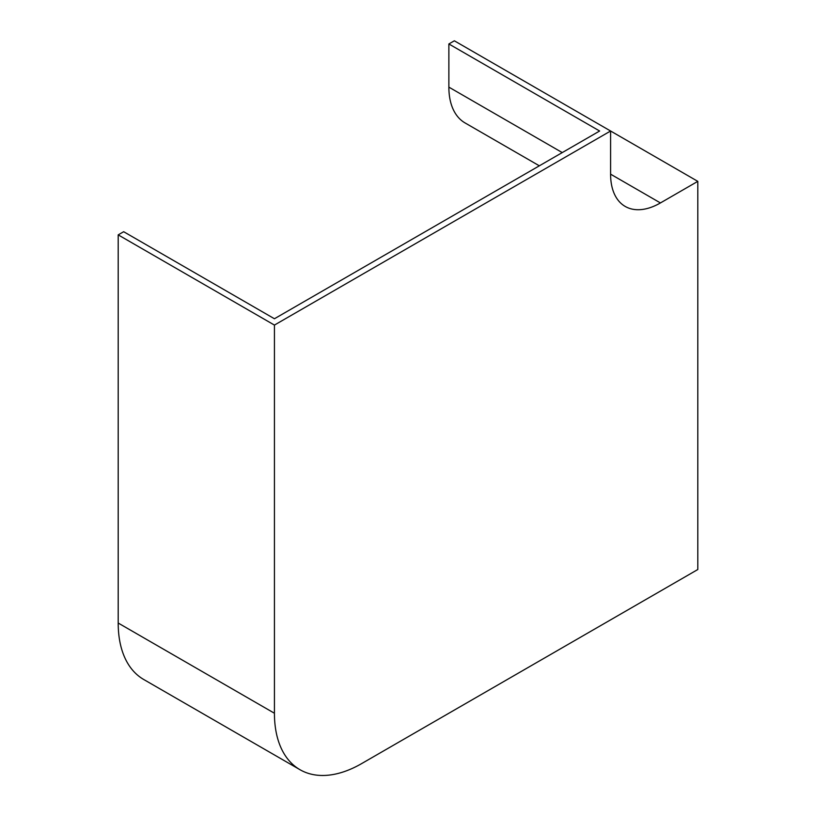 <?xml version="1.0" encoding="UTF-8"?>
<svg xmlns="http://www.w3.org/2000/svg" width="816" height="816" viewBox="0 0 816 816"><rect width="100%" height="100%" fill="white"/><g stroke="black" fill="none" stroke-linecap="round" stroke-linejoin="round"><path stroke-width="1.22" d="M118.198 623.036A123.338 71.216 120 0 0 143.738 679.504L299.982 769.702A123.338 71.216 120 0 0 361.651 763.592L697.802 569.517L697.802 181.356L454.349 40.8L448.871 43.962L599.627 131.009L274.431 318.75L123.675 231.713L118.198 234.875L118.198 623.036L274.431 713.245A123.338 71.216 120 0 0 299.982 769.702M697.802 181.356L660.43 202.939A70.482 40.688 -60 0 1 625.189 206.428A70.482 40.688 -60 0 1 610.592 174.165L610.592 131.009L274.431 325.084L118.198 234.875M274.431 325.084L274.431 713.245M539.335 165.811L465.069 122.941A78.234 45.166 -60 0 1 448.871 87.128L448.871 43.962M660.43 202.939L610.592 174.165M562.244 152.582L448.871 87.128"/></g></svg>
